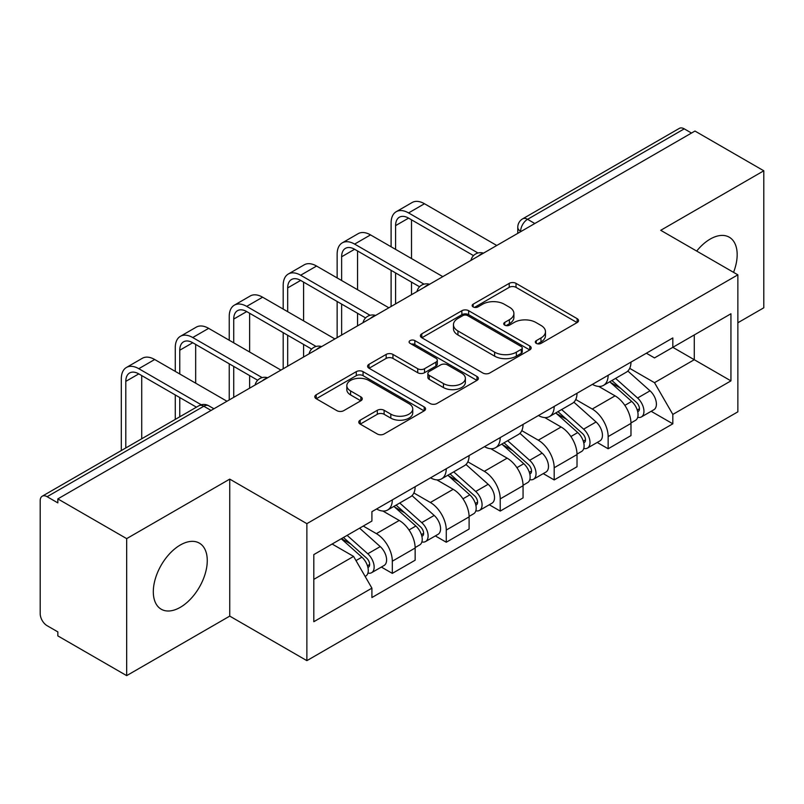 <?xml version="1.0" encoding="UTF-8"?>
<svg xmlns="http://www.w3.org/2000/svg" width="804" height="804" viewBox="0 0 804 804"><rect width="100%" height="100%" fill="white"/><g stroke="black" fill="none" stroke-linecap="round" stroke-linejoin="round"><path stroke-width="1.21" d="M536.298 343.388A3.357 1.94 0 0 0 541.052 343.388L577.131 322.565A4.804 2.774 0 0 0 578.538 320.605A4.804 2.774 0 0 0 577.131 318.645L516.017 283.36A4.804 2.774 0 0 0 509.223 283.36L473.154 304.183A3.357 1.94 0 0 0 472.169 305.56A3.357 1.94 0 0 0 473.154 306.927A3.357 1.94 0 0 0 477.908 306.927L482.571 304.234A15.366 8.874 0 0 1 504.299 304.234L509.394 307.178A15.366 8.874 0 0 1 513.897 313.449A15.366 8.874 0 0 1 509.394 319.721L504.731 322.414A3.357 1.94 0 0 0 503.746 323.791A3.357 1.94 0 0 0 504.731 325.158A3.357 1.94 0 0 0 509.485 325.158L514.148 322.464A15.366 8.874 0 0 1 535.876 322.464L540.971 325.409A15.366 8.874 0 0 1 545.474 331.68A15.366 8.874 0 0 1 540.971 337.951L536.298 340.645A3.357 1.94 0 0 0 535.313 342.012A3.357 1.94 0 0 0 536.298 343.388L536.298 340.645M180.287 607.332A38.15 22.03 120 0 0 205.211 573.714A38.15 22.03 120 0 0 199.362 543.132A38.15 22.03 120 0 0 180.287 545.022A38.15 22.03 120 0 0 155.363 578.649A38.15 22.03 120 0 0 161.212 609.221A38.15 22.03 120 0 0 180.287 607.332M733.549 272.345A38.15 22.03 120 0 0 729.268 237.2A38.15 22.03 120 0 0 710.183 239.089A38.15 22.03 120 0 0 696.686 251.069M360.182 420.18A4.804 2.774 0 0 0 358.775 422.14A4.804 2.774 0 0 0 360.182 424.1L377.327 433.999A4.804 2.774 0 0 0 384.111 433.999L424.18 410.864A4.804 2.774 0 0 0 425.587 408.904A4.804 2.774 0 0 0 424.18 406.945L363.066 371.659A4.804 2.774 0 0 0 356.272 371.659L316.213 394.794A4.804 2.774 0 0 0 314.806 396.754A4.804 2.774 0 0 0 316.213 398.714L336.926 410.673A4.804 2.774 0 0 0 343.71 410.673L360.855 400.774A4.804 2.774 0 0 0 362.262 398.814A4.804 2.774 0 0 0 360.855 396.854L350.584 390.925A12.844 7.417 0 0 1 346.825 385.679A12.844 7.417 0 0 1 354.755 378.825A12.844 7.417 0 0 1 368.755 380.433L408.985 403.668A12.844 7.417 0 0 1 412.743 408.904A12.844 7.417 0 0 1 404.814 415.758A12.844 7.417 0 0 1 390.824 414.15L384.111 410.281A4.804 2.774 0 0 0 377.327 410.281L360.182 420.18L360.182 424.1M306.877 523.655L229.743 479.124L126.67 538.63L57.838 498.892L694.968 131.052L763.8 170.79L660.727 230.306L737.861 274.837L306.877 523.655L306.877 660.647L737.861 411.829L737.861 274.837M482.913 373.036A4.804 2.774 0 0 0 489.706 373.036L529.766 349.911A4.804 2.774 0 0 0 531.173 347.941A4.804 2.774 0 0 0 529.766 345.981L468.652 310.706A4.804 2.774 0 0 0 461.868 310.706L421.798 333.831A4.804 2.774 0 0 0 420.391 335.791A4.804 2.774 0 0 0 421.798 337.75L482.913 373.036M411.427 344.112A3.357 1.94 0 0 1 414.844 344.584L414.844 340.594L476.973 376.463A4.804 2.774 0 0 1 478.38 378.423A4.804 2.774 0 0 1 476.973 380.382L436.914 403.518A4.804 2.774 0 0 1 430.12 403.518L369.006 368.232L369.006 364.312A4.804 2.774 0 0 0 367.599 366.272A4.804 2.774 0 0 0 369.006 368.232M369.006 364.312L386.151 354.413A4.804 2.774 0 0 1 392.945 354.413L417.728 368.724A4.804 2.774 0 0 0 424.522 368.724L435.889 362.162A4.804 2.774 0 0 0 437.296 360.192A4.804 2.774 0 0 0 435.889 358.232L410.09 343.338A3.357 1.94 0 0 1 409.105 341.971A3.357 1.94 0 0 1 411.176 340.172A3.357 1.94 0 0 1 414.844 340.594M126.67 538.63L126.67 675.631L57.838 635.894L57.838 631.894L47.114 625.703A9.779 5.648 -120 0 1 40.2 613.723L40.2 500.691A9.779 5.648 -120 0 1 42.23 496.209L198.91 405.749A9.779 5.648 60 0 1 203.804 406.231L47.114 496.701A9.779 5.648 -120 0 0 42.23 496.209M737.861 322.766L763.8 307.791L763.8 170.79M126.67 675.631L229.743 616.115L306.877 660.647M57.838 498.892L57.838 502.892L47.114 496.701M534.821 223.512L527.555 219.321A9.779 5.648 60 0 0 522.67 218.839L679.35 128.369A9.779 5.648 60 0 1 684.244 128.851L527.555 219.321A9.779 5.648 120 0 0 520.64 231.301L520.64 231.703M691.51 133.052L684.244 128.851M608.146 375.287A22.502 12.995 60 0 1 603.492 385.387L626.316 372.202A22.502 12.995 -120 0 0 630.979 362.101M575.754 399.518L592.236 409.035A22.502 12.995 60 0 1 608.146 436.592L630.979 423.406A22.502 12.995 -120 0 0 615.07 395.849L598.729 386.422M630.979 423.406L630.979 435.597L608.146 448.773L597.201 442.451M603.492 385.387A22.502 12.995 60 0 1 592.417 384.372M608.146 436.592L608.146 448.773M554.187 406.432A22.502 12.995 60 0 1 549.534 416.532L572.358 403.357A22.502 12.995 -120 0 0 577.021 393.256M543.243 473.606L554.187 479.928L577.021 466.742L577.021 454.561A22.502 12.995 -120 0 0 561.112 427.004L544.77 417.567M549.534 416.532A22.502 12.995 60 0 1 538.449 415.517M521.796 430.663L538.278 440.18A22.502 12.995 60 0 1 554.187 467.747L554.187 479.928M500.229 437.587A22.502 12.995 60 0 1 495.576 447.687L518.399 434.512A22.502 12.995 -120 0 0 523.062 424.411M489.284 504.761L500.229 511.083L523.062 497.897L523.062 485.716A22.502 12.995 -120 0 0 507.153 458.159L490.812 448.722M495.576 447.687A22.502 12.995 60 0 1 484.49 446.672M467.838 461.818L484.32 471.335A22.502 12.995 60 0 1 500.229 498.892L500.229 511.083M446.27 468.742A22.502 12.995 60 0 1 441.617 478.842L464.441 465.667A22.502 12.995 -120 0 0 469.104 455.556M435.326 535.916L446.27 542.228L469.104 529.052L469.104 516.871A22.502 12.995 -120 0 0 453.195 489.314L436.853 479.877M441.617 478.842A22.502 12.995 60 0 1 430.532 477.827M413.879 492.973L430.361 502.49A22.502 12.995 60 0 1 446.27 530.047L446.27 542.228M392.312 499.897A22.502 12.995 60 0 1 387.659 509.997L410.482 496.812A22.502 12.995 -120 0 0 415.145 486.711M381.367 567.061L392.312 573.383L415.145 560.207L415.145 548.026A22.502 12.995 -120 0 0 399.236 520.459L382.895 511.032M387.659 509.997A22.502 12.995 60 0 1 376.573 508.982M363.257 526.057L376.403 533.645A22.502 12.995 60 0 1 392.312 561.202L392.312 573.383M646.366 353.217L654.496 357.911L730.936 313.771L694.274 334.946L694.274 359.71L654.496 382.674L629.713 368.363M313.801 579.372L353.579 556.408L371.91 588.156L313.801 621.713L313.801 554.609L371.91 521.062L371.91 511.676L672.827 337.941L672.827 347.328L730.936 380.875L672.827 414.422L654.496 382.674M730.936 313.771L730.936 380.875M371.91 588.156L371.91 597.543L672.827 423.808L672.827 414.422M229.743 479.124L229.743 616.115M353.579 556.408L332.132 544.027M651.16 411.296L672.827 423.808M537.645 343.861L540.971 341.941A15.366 8.874 0 0 0 545.474 335.67L545.474 331.68M513.897 313.449L513.897 317.439A15.366 8.874 0 0 1 509.394 323.71L506.068 325.63M577.061 322.595L516.017 287.35A4.804 2.774 0 0 0 509.223 287.35L474.501 307.399M529.705 349.941L468.652 314.696A4.804 2.774 0 0 0 461.868 314.696L421.869 337.791M521.283 349.318A3.357 1.94 0 0 0 522.258 347.941A3.357 1.94 0 0 0 521.283 346.574L467.637 315.6A3.357 1.94 0 0 0 462.883 315.6L457.958 318.444A15.366 8.874 0 0 0 453.456 324.715A15.366 8.874 0 0 0 457.958 330.987L494.631 352.162A15.366 8.874 0 0 0 516.359 352.162L521.283 349.318L521.283 353.308A3.357 1.94 0 0 0 522.258 351.941L522.258 347.941M453.456 324.715L453.456 328.715A15.366 8.874 0 0 0 457.958 334.987L457.958 330.987M521.283 353.308L516.359 356.152A15.366 8.874 0 0 1 494.631 356.152L457.958 334.987M369.066 368.272L386.151 358.413L386.151 354.413M437.296 360.192L437.296 364.192A4.804 2.774 0 0 1 435.889 366.152L424.522 372.714A4.804 2.774 0 0 1 417.728 372.714L392.945 358.413A4.804 2.774 0 0 0 386.151 358.413M414.844 344.584L476.913 380.423M443.446 383.568A12.844 7.417 0 0 0 457.446 385.176A12.844 7.417 0 0 0 465.375 378.332A12.844 7.417 0 0 0 461.607 373.086L447.436 364.905A4.804 2.774 0 0 0 440.642 364.905L429.266 371.468A4.804 2.774 0 0 0 427.869 373.428A4.804 2.774 0 0 0 429.266 375.388L443.446 383.568L443.446 387.568A12.844 7.417 0 0 0 457.446 389.176A12.844 7.417 0 0 0 465.375 382.322L465.375 378.332M427.869 373.428L427.869 377.418A4.804 2.774 0 0 0 429.266 379.377L429.266 375.388M443.446 387.568L429.266 379.377M412.743 408.904L412.743 412.904A12.844 7.417 0 0 1 404.814 419.748A12.844 7.417 0 0 1 390.824 418.14L384.111 414.271A4.804 2.774 0 0 0 377.327 414.271L360.242 424.13M346.825 385.679L346.825 389.669A12.844 7.417 0 0 0 350.584 394.915L350.584 390.925M360.795 400.814L350.584 394.915M424.11 410.904L363.066 375.659A4.804 2.774 0 0 0 356.272 375.659L316.273 398.754M609.713 381.789L631.693 401.417A12.231 7.065 60 0 1 635.532 420.321L630.969 422.954M610.296 382.312L620.638 388.292M611.924 380.513L636.396 402.342A5.869 3.387 60 0 1 638.235 411.417A5.869 3.387 60 0 1 637.703 411.628M615.593 378.393L637.582 398.02A12.231 7.065 60 0 1 641.421 416.924A12.231 7.065 60 0 1 637.723 417.316M627.854 371.036L650.034 390.824A12.231 7.065 60 0 1 653.873 409.738L641.421 416.924M395.598 249.371L395.598 225.612A18.341 10.593 60 0 1 399.397 217.211A18.341 10.593 60 0 1 408.573 218.125L473.516 255.622M496.771 245.481L424.482 203.744A24.703 14.261 -120 0 0 412.13 202.518L396.221 211.703A24.703 14.261 -120 0 0 391.106 223.009L391.106 246.778M477.988 252.999L408.573 212.929A24.703 14.261 -120 0 0 396.221 211.703M391.106 270.345L391.106 306.485M395.598 303.892L395.598 272.938M411.507 294.706L411.507 282.124M411.507 258.556L411.507 219.814M555.755 412.944L577.734 432.562A12.231 7.065 60 0 1 581.573 451.476L577.011 454.109M556.338 413.467L566.679 419.437M557.966 411.668L582.438 433.497A5.869 3.387 60 0 1 584.277 442.572A5.869 3.387 60 0 1 583.744 442.783M561.634 409.548L583.624 429.165A12.231 7.065 60 0 1 587.463 448.079A12.231 7.065 60 0 1 583.764 448.471M573.895 402.191L596.076 421.979A12.231 7.065 60 0 1 599.915 440.893L587.463 448.079M501.796 444.099L523.776 463.717A12.231 7.065 60 0 1 527.615 482.631L523.052 485.264M502.379 444.622L512.721 450.592M504.007 442.813L528.479 464.652A5.869 3.387 60 0 1 530.318 473.727A5.869 3.387 60 0 1 529.786 473.938M507.676 440.703L529.665 460.32A12.231 7.065 60 0 1 533.504 479.234A12.231 7.065 60 0 1 529.806 479.626M519.937 433.346L542.117 453.134A12.231 7.065 60 0 1 545.956 472.048L533.504 479.234M341.64 280.526L341.64 256.767A18.341 10.593 60 0 1 345.439 248.366A18.341 10.593 60 0 1 354.614 249.27L419.557 286.767M442.813 276.636L370.523 234.899A24.703 14.261 -120 0 0 358.172 233.673L342.263 242.858A24.703 14.261 -120 0 0 337.147 254.164L337.147 277.933M424.03 284.154L354.614 244.084A24.703 14.261 -120 0 0 342.263 242.858M337.147 301.49L337.147 337.64M341.64 335.047L341.64 304.093M357.549 325.861L357.549 313.279M357.549 289.711L357.549 250.969M287.681 311.681L287.681 287.912A18.341 10.593 60 0 1 291.48 279.521A18.341 10.593 60 0 1 300.656 280.425L365.599 317.922M388.855 307.781L316.565 266.044A24.703 14.261 -120 0 0 304.213 264.828L288.304 274.013A24.703 14.261 -120 0 0 283.189 285.319L283.189 309.088M370.071 315.309L300.656 275.229A24.703 14.261 -120 0 0 288.304 274.013M283.189 332.645L283.189 368.795M287.681 366.192L287.681 335.248M303.59 357.006L303.59 344.434M303.59 320.866L303.59 282.124M447.838 475.254L469.817 494.872A12.231 7.065 60 0 1 473.656 513.776L469.094 516.419M448.421 475.767L458.762 481.747M450.049 473.968L474.521 495.797A5.869 3.387 60 0 1 476.36 504.882A5.869 3.387 60 0 1 475.827 505.093M453.717 471.858L475.707 491.475A12.231 7.065 60 0 1 479.536 510.389A12.231 7.065 60 0 1 475.847 510.781M465.978 464.491L488.159 484.289A12.231 7.065 60 0 1 491.988 503.193L479.536 510.389M393.88 506.399L415.859 526.027A12.231 7.065 60 0 1 419.698 544.931L415.135 547.564M394.462 506.922L404.804 512.902M396.091 505.123L420.562 526.952A5.869 3.387 60 0 1 422.401 536.027A5.869 3.387 60 0 1 421.869 536.248M399.759 503.013L421.738 522.63A12.231 7.065 60 0 1 425.577 541.534A12.231 7.065 60 0 1 421.889 541.926M412.02 495.646L434.19 515.434A12.231 7.065 60 0 1 438.029 534.348L425.577 541.534M341.258 538.76L361.9 557.172A12.231 7.065 60 0 1 365.74 576.086L365.137 576.438M341.469 538.64L350.845 544.047M343.479 537.474L366.604 558.107A5.869 3.387 60 0 1 368.443 567.182A5.869 3.387 60 0 1 367.91 567.393M347.137 535.364L367.78 553.785A12.231 7.065 60 0 1 371.619 572.689A12.231 7.065 60 0 1 367.93 573.081M359.589 528.168L380.232 546.589A12.231 7.065 60 0 1 384.071 565.503L371.619 572.689M233.723 342.836L233.723 319.067A18.341 10.593 60 0 1 237.522 310.676A18.341 10.593 60 0 1 246.697 311.58L311.64 349.077M334.896 338.936L262.606 297.199A24.703 14.261 -120 0 0 250.255 295.972L234.346 305.168A24.703 14.261 -120 0 0 229.23 316.474L229.23 340.233M316.113 346.464L246.697 306.384A24.703 14.261 -120 0 0 234.346 305.168M229.23 363.8L229.23 399.94M233.723 397.347L233.723 366.393M249.632 388.161L249.632 375.579M249.632 352.021L249.632 313.279M179.764 373.981L179.764 350.222A18.341 10.593 60 0 1 183.563 341.821A18.341 10.593 60 0 1 192.739 342.735L257.682 380.232M280.938 370.091L208.648 328.354A24.703 14.261 -120 0 0 196.297 327.127L180.387 336.313A24.703 14.261 -120 0 0 175.272 347.629L175.272 371.388M262.154 377.619L192.739 337.539A24.703 14.261 -120 0 0 180.387 336.313M175.272 394.955L175.272 419.407M179.764 416.804L179.764 397.548M195.673 407.618L195.673 406.734M195.673 383.166L195.673 344.434M125.806 447.959L125.806 381.377A18.341 10.593 60 0 1 129.605 372.976A18.341 10.593 60 0 1 138.78 373.88L196.447 407.176M226.979 401.246L154.69 359.509A24.703 14.261 -120 0 0 142.338 358.282L126.429 367.468A24.703 14.261 -120 0 0 121.314 378.774L121.314 450.552M201.271 404.774L138.78 368.694A24.703 14.261 -120 0 0 126.429 367.468M141.715 438.773L141.715 375.579M520.982 231.502L520.64 231.301A9.779 5.648 0 0 1 517.776 227.311L517.776 233.351M446.27 530.047L469.104 516.871M500.229 498.892L523.062 485.716M554.187 467.747L577.021 454.561M392.312 561.202L415.145 548.026M376.403 533.645L399.236 520.459M430.361 502.49L453.195 489.314M484.32 471.335L507.153 458.159M538.278 440.18L561.112 427.004M592.236 409.035L615.07 395.849M482.681 253.622A9.779 5.648 120 0 0 478.36 256.114M428.723 284.767A9.779 5.648 120 0 0 424.401 287.269M374.754 315.922A9.779 5.648 120 0 0 370.443 318.414M320.796 347.077A9.779 5.648 120 0 0 316.485 349.569M266.838 378.232A9.779 5.648 120 0 0 262.526 380.724M211.07 410.432L203.804 406.231A9.779 5.648 120 0 1 208.698 405.749A9.779 9.779 0 0 0 198.91 405.749M540.971 341.941L540.971 337.951M504.731 325.158L504.731 322.414M509.394 323.71L509.394 319.721M473.154 306.927L473.154 304.183M509.223 287.35L509.223 283.36M516.017 287.35L516.017 283.36M577.131 322.565L577.131 318.645M421.798 337.75L421.798 333.831M461.868 314.696L461.868 310.706M468.652 314.696L468.652 310.706M529.766 349.911L529.766 345.981M494.631 356.152L494.631 352.162M516.359 356.152L516.359 352.162M392.945 358.413L392.945 354.413M417.728 372.714L417.728 368.724M424.522 372.714L424.522 368.724M435.889 366.152L435.889 362.162M476.973 380.382L476.973 376.463M377.327 414.271L377.327 410.281M384.111 414.271L384.111 410.281M390.824 418.14L390.824 414.15M360.855 400.774L360.855 396.854M316.213 398.714L316.213 394.794M356.272 375.659L356.272 371.659M363.066 375.659L363.066 371.659M424.18 410.864L424.18 406.945M631.693 401.417L624.839 405.367M639.451 408.733L637.25 410.01M650.034 390.824L637.582 398.02M408.573 212.929L424.482 203.744M395.598 225.612L408.573 218.125M577.734 432.562L570.88 436.522M585.493 439.888L583.292 441.155M596.076 421.979L583.624 429.165M523.776 463.717L516.922 467.677M531.534 471.043L529.333 472.31M542.117 453.134L529.665 460.32M354.614 244.084L370.523 234.899M341.64 256.767L354.614 249.27M300.656 275.229L316.565 266.044M287.681 287.912L300.656 280.425M469.817 494.872L462.963 498.832M477.576 502.188L475.375 503.465M488.159 484.289L475.707 491.475M415.859 526.027L409.005 529.977M423.618 533.343L421.417 534.62M434.19 515.434L421.738 522.63M361.9 557.172L355.991 560.589M369.659 564.498L367.458 565.765M380.232 546.589L367.78 553.785M246.697 306.384L262.606 297.199M233.723 319.067L246.697 311.58M192.739 337.539L208.648 328.354M179.764 350.222L192.739 342.735M138.78 368.694L154.69 359.509M125.806 381.377L138.78 373.88M483.505 253.139A9.779 9.779 0 0 0 470.953 260.385M429.547 284.294A9.779 9.779 0 0 0 416.995 291.54M375.589 315.439A9.779 9.779 0 0 0 363.036 322.695M321.63 346.594A9.779 9.779 0 0 0 309.078 353.84M267.672 377.749A9.779 9.779 0 0 0 255.119 384.995M213.934 408.774L208.698 405.749M522.67 218.839A9.779 9.779 0 0 0 517.776 227.311"/></g></svg>
